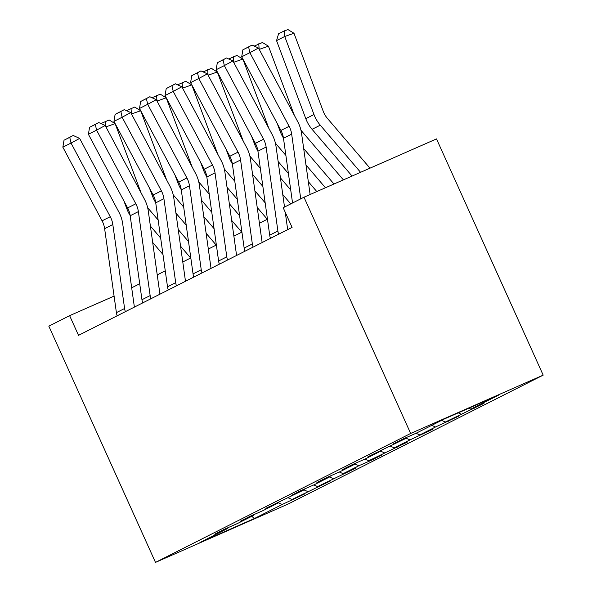 <?xml version="1.0" encoding="UTF-8"?>
<svg xmlns="http://www.w3.org/2000/svg" width="592" height="592" viewBox="0 0 592 592"><rect width="100%" height="100%" fill="white"/><g stroke="black" fill="none" stroke-linecap="round" stroke-linejoin="round"><path stroke-width="0.89" d="M410.656 433.448L303.992 197.21L436.511 138.905L543.175 375.143L288.008 504.095L155.489 562.4L410.656 433.448L543.175 375.143M254.375 518.54L282.214 504.473L305.117 493.75L292.041 499.5L330.662 480.837L317.593 486.594L356.214 467.924L343.138 473.681L358.863 465.734L371.939 459.984L381.766 455.011L368.69 460.768L407.311 442.106L394.242 447.855L409.96 439.908L432.863 429.193L419.787 434.942L435.512 426.995L458.415 416.28L445.339 422.029L483.96 403.367L470.892 409.116L498.73 395.049L444.296 419.003L416.45 433.07L403.381 438.82L393.554 443.785L406.623 438.036L368.002 456.698L381.07 450.949L365.353 458.896L352.277 464.646L342.45 469.611L355.526 463.862L339.801 471.809L326.725 477.559L316.905 482.524L329.973 476.775L314.248 484.722L301.18 490.472L291.353 495.437L304.421 489.688L265.801 508.35L278.876 502.601L263.151 510.541L250.076 516.298L240.248 521.263L253.324 515.506L237.599 523.454L224.531 529.204L214.704 534.176L227.772 528.419L199.933 542.494L254.375 518.54L251.755 516.298M114.086 296.089L69.627 315.654L78.514 335.338L292.085 227.409L283.191 207.718L303.992 197.21M406.867 437.288L406.623 438.036M461.064 414.082L458.267 412.853M445.339 422.029L441.58 420.372M381.322 450.201L381.07 450.949M435.512 426.995L431.753 425.337M419.787 434.942L415.998 433.27M355.77 463.107L355.526 463.862M409.96 439.908L406.201 438.25M394.242 447.855L390.446 446.183M330.218 476.02L329.973 476.775M384.415 452.821L380.649 451.163M368.69 460.768L364.894 459.096M304.673 488.933L304.421 489.688M358.863 465.734L355.104 464.076M343.138 473.681L339.349 472.009M279.121 501.846L278.876 502.601M333.311 478.647L329.552 476.989M317.593 486.594L313.797 484.922M253.568 514.759L253.324 515.506M307.766 491.56L303.999 489.902M292.041 499.5L288.245 497.828M228.024 527.672L227.772 528.419M282.214 504.473L278.455 502.808M69.627 315.654L48.825 326.162L155.489 562.4M267.466 219.181L259.429 223.243M241.913 232.094L233.877 236.156M216.361 245.007L208.332 249.069M190.816 257.92L182.78 261.982M165.264 270.833L157.228 274.895M139.712 283.746L131.683 287.801M470.892 409.116L468.82 408.206M295.29 498.716L295.045 498.183M320.834 485.803L320.598 485.27M346.387 472.89L346.142 472.357M371.939 459.984L371.695 459.444M397.484 447.071L397.247 446.531M423.036 434.158L422.792 433.618M448.588 421.245L448.344 420.712M474.133 408.332L473.896 407.799M117.179 315.802A15.126 13.69 -116.8 0 1 116.402 312.635L104.629 228.66A21.608 19.558 63.2 0 0 102.083 220.838L62.848 147.193L71.033 143.057L69.752 137.322L73.193 135.472L64.017 140.223L69.752 137.322M125.363 311.658A15.126 13.69 -116.8 0 1 124.594 308.499L112.82 224.516A21.608 19.558 63.2 0 0 110.267 216.702L71.033 143.057L79.646 138.417L118.881 212.062A32.405 29.341 -116.8 0 1 122.707 223.791L134.384 307.1M79.646 138.417L73.193 135.472M64.017 140.223L62.848 147.193M190.654 258.001L180.567 246.205M158.131 219.972L148.57 208.791A21.608 19.558 -116.8 0 1 147.645 207.629M141.074 192.851L115.137 123.654L105.916 126.858M150.383 226.048L160.676 238.08M152.684 242.454L162.97 254.486M123.906 200.94L126.947 209.043A32.405 29.341 63.2 0 0 130.144 215.51M100.936 123.558L109.157 119.984L115.137 123.654M105.457 121.271L105.872 126.777M142.724 302.889A15.126 13.69 -116.8 0 1 141.954 299.722L130.181 215.747A21.608 19.558 63.2 0 0 127.628 207.925L88.393 134.28L96.585 130.144L95.297 124.416L98.746 122.559L89.57 127.31L95.297 124.416M150.916 298.745A15.126 13.69 -116.8 0 1 150.146 295.586L138.373 211.603A21.608 19.558 63.2 0 0 135.82 203.789L96.585 130.144L105.198 125.504L144.426 199.149A32.405 29.341 -116.8 0 1 148.259 210.878L159.936 294.187M105.198 125.504L98.746 122.559M89.57 127.31L88.393 134.28M168.276 289.976A15.126 13.69 -116.8 0 1 167.506 286.809L155.733 202.834A21.608 19.558 63.2 0 0 153.18 195.012L113.945 121.367L122.137 117.231L120.849 111.503L124.29 109.646L115.114 114.397L120.849 111.503M176.468 285.84A15.126 13.69 -116.8 0 1 175.691 282.673L163.917 198.697A21.608 19.558 63.2 0 0 161.372 190.876L122.137 117.231L130.743 112.591L169.978 186.236A32.405 29.341 -116.8 0 1 173.804 197.965L185.488 281.274M130.743 112.591L124.29 109.646M115.114 114.397L113.945 121.367M216.206 245.088L206.12 233.292M183.683 207.059L174.122 195.878A21.608 19.558 -116.8 0 1 173.19 194.716M166.626 179.938L140.681 110.741L131.468 113.945M175.935 213.135L186.221 225.167M178.229 229.541L188.522 241.573M149.458 188.027L152.499 196.13A32.405 29.341 63.2 0 0 155.696 202.597M126.488 110.645L134.71 107.071L140.681 110.741M131.01 108.358L131.424 113.864M241.751 232.175L231.672 220.387M209.235 194.146L199.674 182.965A21.608 19.558 -116.8 0 1 198.742 181.803M192.171 167.025L166.234 97.828L157.021 101.032M201.48 200.222L211.773 212.254M203.781 216.628L214.075 228.66M175.01 175.114L178.044 183.224A32.405 29.341 63.2 0 0 181.248 189.684M152.04 97.732L160.262 94.158L166.234 97.828M156.562 95.445L156.976 100.951M193.828 277.063A15.126 13.69 -116.8 0 1 193.051 273.904L181.278 189.921A21.608 19.558 63.2 0 0 178.732 182.099L139.497 108.454L147.682 104.318L146.402 98.59L149.843 96.733L140.667 101.484L146.402 98.59M202.013 272.927A15.126 13.69 -116.8 0 1 201.243 269.76L189.47 185.784A21.608 19.558 63.2 0 0 186.917 177.963L147.682 104.318L156.295 99.678L195.53 173.323A32.405 29.341 -116.8 0 1 199.356 185.052L211.033 268.368M156.295 99.678L149.843 96.733M140.667 101.484L139.497 108.454M219.373 264.15A15.126 13.69 -116.8 0 1 218.603 260.991L206.83 177.008A21.608 19.558 63.2 0 0 204.277 169.186L165.05 95.541L173.234 91.405L171.946 85.677L175.395 83.82L166.219 88.571L171.946 85.677M227.565 260.014A15.126 13.69 -116.8 0 1 226.795 256.847L215.022 172.871A21.608 19.558 63.2 0 0 212.469 165.05L173.234 91.405L181.848 86.765L221.075 160.41A32.405 29.341 -116.8 0 1 224.908 172.139L236.585 255.455M181.848 86.765L175.395 83.82M166.219 88.571L165.05 95.541M244.925 251.237A15.126 13.69 -116.8 0 1 244.156 248.078L232.382 164.095A21.608 19.558 63.2 0 0 229.829 156.273L190.594 82.628L198.786 78.492L197.499 72.764L200.94 70.907L191.764 75.658L197.499 72.764M253.117 247.101A15.126 13.69 -116.8 0 1 252.34 243.941L240.567 159.958A21.608 19.558 63.2 0 0 238.021 152.137L198.786 78.492L207.392 73.852L246.627 147.497A32.405 29.341 -116.8 0 1 250.453 159.226L262.138 242.542M207.392 73.852L200.94 70.907M191.764 75.658L190.594 82.628M267.303 219.262L257.217 207.474M234.78 181.233L225.219 170.052A21.608 19.558 -116.8 0 1 224.294 168.89M217.723 154.112L191.786 84.915L182.565 88.119M227.032 187.309L237.325 199.341M229.333 203.715L239.619 215.747M200.555 162.201L203.596 170.311A32.405 29.341 63.2 0 0 206.793 176.771M177.585 84.819L185.807 81.252L191.786 84.915M182.107 82.54L182.528 88.038M290.753 203.9L282.769 194.561M260.332 168.32L250.771 157.139A21.608 19.558 -116.8 0 1 249.839 155.977M243.275 141.199L217.331 72.002L208.118 75.206M252.584 174.396L262.87 186.436M254.886 190.802L265.172 202.834M226.107 149.288L229.148 157.398A32.405 29.341 63.2 0 0 232.345 163.858M203.137 71.913L211.359 68.339L217.331 72.002M207.659 69.627L208.073 75.132M316.801 191.571L308.321 181.648M285.884 155.407L276.323 144.226A21.608 19.558 -116.8 0 1 275.391 143.064M268.827 128.286L242.883 59.089L233.67 62.301M278.129 161.483L288.422 173.523M280.43 177.889L290.724 189.928M251.659 136.375L254.693 144.485A32.405 29.341 63.2 0 0 257.897 150.945M228.69 59L236.911 55.426L242.883 59.089M233.211 56.714L233.625 62.219M270.477 238.324A15.126 13.69 -116.8 0 1 269.7 235.165L257.927 151.182A21.608 19.558 63.2 0 0 255.381 143.368L216.147 69.715L224.338 65.579L223.051 59.851L226.492 57.994L217.316 62.752L223.051 59.851M278.662 234.188A15.126 13.69 -116.8 0 1 277.892 231.028L266.119 147.045A21.608 19.558 63.2 0 0 263.566 139.224L224.338 65.579L232.945 60.939L272.179 134.584A32.405 29.341 -116.8 0 1 276.005 146.313L284.523 207.052M285.255 212.276L287.682 229.629M232.945 60.939L226.492 57.994M217.316 62.752L216.147 69.715M343.39 179.872L301.868 131.313A21.608 19.558 -116.8 0 1 300.943 130.151M294.372 115.381L268.435 46.176L259.215 49.388M303.681 148.577L333.984 184.016M305.983 164.976L325.467 187.76M277.204 123.469L280.245 131.572A32.405 29.341 63.2 0 0 283.45 138.04M254.234 46.087L262.463 42.513L268.435 46.176M258.756 43.801L259.178 49.306M292.552 202.989L283.479 138.269A21.608 19.558 63.2 0 0 280.926 130.455L241.699 56.81L249.883 52.666L248.596 46.938L252.044 45.081L242.868 49.839L248.596 46.938M300.743 198.853L291.671 134.132A21.608 19.558 63.2 0 0 289.118 126.311L249.883 52.666L258.497 48.026L297.732 121.678A32.405 29.341 -116.8 0 1 301.557 133.407L310.119 194.509M258.497 48.026L252.044 45.081M242.868 49.839L241.699 56.81M369.978 168.172L327.42 118.4A21.608 19.558 -116.8 0 1 323.239 111.303L293.98 33.263L284.73 36.482L313.982 114.522A32.405 29.341 63.2 0 0 320.265 125.171L360.572 172.316M276.545 40.626L278.58 33.781L284.308 30.888L284.73 36.482L276.545 40.626L305.798 118.659A32.405 29.341 63.2 0 0 312.073 129.315L352.048 176.061M284.308 30.888L288.008 29.6L293.98 33.263M104.629 228.66L112.82 224.516M102.083 220.838L110.267 216.702M116.402 312.635L124.594 308.499M127.946 208.539L126.947 209.043M130.181 215.747L138.373 211.603M127.628 207.925L135.82 203.789M141.954 299.722L150.146 295.586M155.733 202.834L163.917 198.697M153.18 195.012L161.372 190.876M167.506 286.809L175.691 282.673M153.498 195.626L152.499 196.13M179.043 182.713L178.044 183.224M181.278 189.921L189.47 185.784M178.732 182.099L186.917 177.963M193.051 273.904L201.243 269.76M206.83 177.008L215.022 172.871M204.277 169.186L212.469 165.05M218.603 260.991L226.795 256.847M232.382 164.095L240.567 159.958M229.829 156.273L238.021 152.137M244.156 248.078L252.34 243.941M204.595 169.8L203.596 170.311M230.147 156.895L229.148 157.398M255.692 143.982L254.693 144.485M257.927 151.182L266.119 147.045M255.381 143.368L263.566 139.224M269.7 235.165L277.892 231.028M281.244 131.069L280.245 131.572M283.479 138.269L291.671 134.132M280.926 130.455L289.118 126.311M313.982 114.522L305.798 118.659M320.265 125.171L312.073 129.315"/></g></svg>
